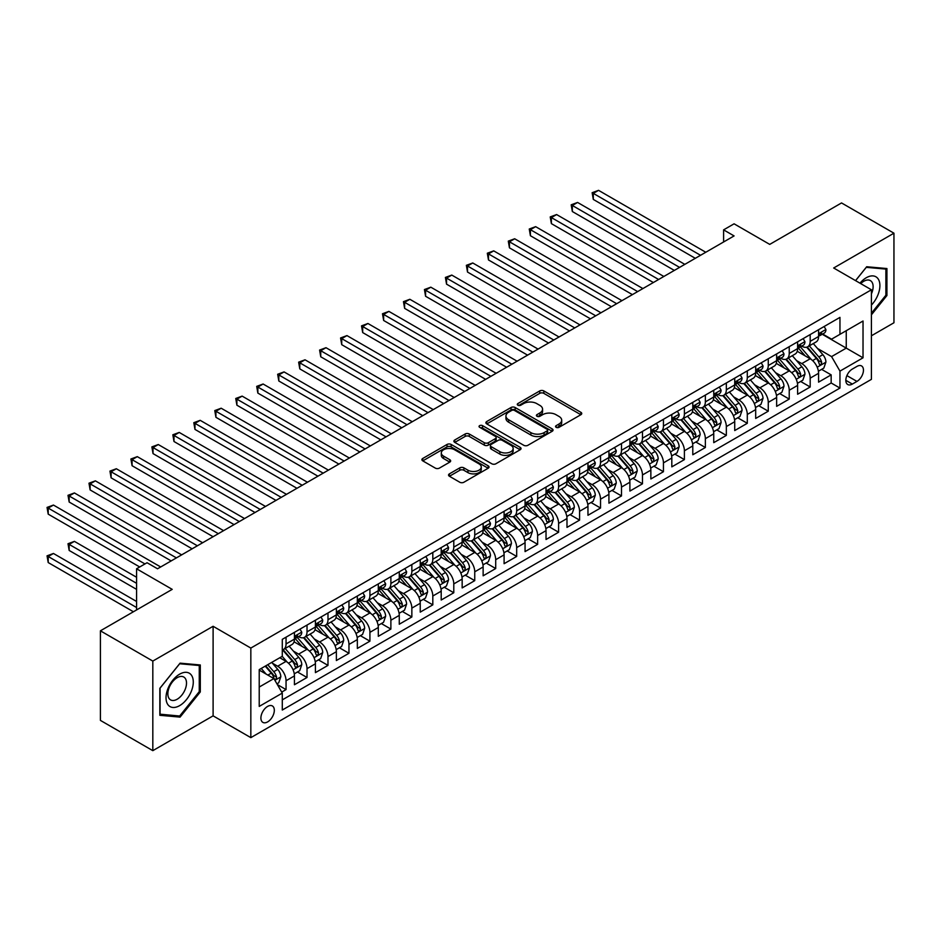 <?xml version="1.0" encoding="UTF-8"?>
<svg xmlns="http://www.w3.org/2000/svg" width="941" height="941" viewBox="0 0 941 941"><rect width="100%" height="100%" fill="white"/><g stroke="black" fill="none" stroke-linecap="round" stroke-linejoin="round"><path stroke-width="1.41" d="M556.155 427.32A2.035 1.176 0 0 0 559.036 427.32L580.891 414.699A2.905 1.682 0 0 0 581.75 413.511A2.905 1.682 0 0 0 580.891 412.323L543.851 390.938A2.905 1.682 0 0 0 539.734 390.938L517.879 403.56A2.035 1.176 0 0 0 517.279 404.395A2.035 1.176 0 0 0 517.879 405.218A2.035 1.176 0 0 0 520.749 405.218L523.584 403.595A9.316 5.375 0 0 1 536.758 403.595L539.84 405.371A9.316 5.375 0 0 1 542.569 409.17A9.316 5.375 0 0 1 539.84 412.97L537.017 414.605A2.035 1.176 0 0 0 536.417 415.44A2.035 1.176 0 0 0 537.017 416.275A2.035 1.176 0 0 0 539.899 416.275L542.722 414.64A9.316 5.375 0 0 1 555.896 414.64L558.978 416.416A9.316 5.375 0 0 1 561.706 420.227A9.316 5.375 0 0 1 558.978 424.026L556.155 425.661A2.035 1.176 0 0 0 555.555 426.485A2.035 1.176 0 0 0 556.155 427.32L556.155 425.661M267.609 721.912A9.492 5.481 120 0 0 273.807 713.549A9.492 5.481 120 0 0 272.349 705.938A9.492 5.481 120 0 0 267.609 706.409A9.492 5.481 120 0 0 261.41 714.772A9.492 5.481 120 0 0 262.868 722.382A9.492 5.481 120 0 0 267.609 721.912M449.398 473.864A2.905 1.682 0 0 0 448.539 475.052A2.905 1.682 0 0 0 449.398 476.24L459.784 482.239A2.905 1.682 0 0 0 463.901 482.239L488.191 468.218A2.905 1.682 0 0 0 489.038 467.03A2.905 1.682 0 0 0 488.191 465.842L451.151 444.458A2.905 1.682 0 0 0 447.034 444.458L422.744 458.479A2.905 1.682 0 0 0 421.897 459.667A2.905 1.682 0 0 0 422.744 460.855L435.295 468.1A2.905 1.682 0 0 0 439.412 468.1L449.81 462.102A2.905 1.682 0 0 0 450.657 460.914A2.905 1.682 0 0 0 449.81 459.726L443.587 456.138A7.787 4.493 0 0 1 441.305 452.95A7.787 4.493 0 0 1 446.105 448.798A7.787 4.493 0 0 1 454.597 449.774L478.981 463.854A7.787 4.493 0 0 1 481.263 467.03A7.787 4.493 0 0 1 476.452 471.182A7.787 4.493 0 0 1 467.971 470.218L463.901 467.865A2.905 1.682 0 0 0 459.784 467.865L449.398 473.864L449.398 476.24M871.413 335.784L893.95 322.763L893.95 233.192L841.536 202.938L769.726 244.389L734.086 223.817L723.605 229.863L734.086 235.92L157.535 568.787L147.055 562.73L136.574 568.787L136.574 609.944M152.818 661.076L152.818 750.659L213.101 715.854L213.101 626.283L152.818 661.076L100.405 630.823L172.215 589.36L136.574 568.787M213.101 626.283L250.835 648.067L871.413 289.781L871.413 379.352L250.835 737.638L250.835 648.067M893.95 233.192L833.679 267.997L871.413 289.781M523.784 445.293A2.905 1.682 0 0 0 527.901 445.293L552.191 431.272A2.905 1.682 0 0 0 553.037 430.084A2.905 1.682 0 0 0 552.191 428.896L515.15 407.512A2.905 1.682 0 0 0 511.034 407.512L486.744 421.533A2.905 1.682 0 0 0 485.897 422.721A2.905 1.682 0 0 0 486.744 423.909L523.784 445.293M480.463 427.767A2.035 1.176 0 0 1 482.533 428.049L482.533 425.626L520.185 447.375A2.905 1.682 0 0 1 521.043 448.563A2.905 1.682 0 0 1 520.185 449.751L495.907 463.772A2.905 1.682 0 0 1 491.79 463.772L454.75 442.376L454.75 440A2.905 1.682 0 0 0 453.891 441.188A2.905 1.682 0 0 0 454.75 442.376M454.75 440L465.136 434.001A2.905 1.682 0 0 1 469.253 434.001L484.274 442.682A2.905 1.682 0 0 0 488.391 442.682L495.284 438.694A2.905 1.682 0 0 0 496.142 437.506A2.905 1.682 0 0 0 495.284 436.318L479.651 427.296A2.035 1.176 0 0 1 479.051 426.461A2.035 1.176 0 0 1 480.31 425.379A2.035 1.176 0 0 1 482.533 425.626M152.818 750.659L100.405 720.394L100.405 630.823M281.712 692.106L286.052 689.588L277.36 684.566M272.408 663.193L277.666 666.228A11.857 6.846 60 0 1 286.052 680.755L294.439 675.909L294.439 684.742L307.025 677.485L297.485 671.98M293.369 651.078L298.638 654.124A11.857 6.846 60 0 1 307.025 668.651L315.411 663.805L315.411 672.639L327.986 665.381L318.446 659.876M314.341 638.974L319.599 642.021A11.857 6.846 60 0 1 327.986 656.547L336.372 651.701L336.372 660.535L348.958 653.277L339.419 647.773M335.302 626.871L340.571 629.917A11.857 6.846 60 0 1 348.958 644.444L357.345 639.598L357.345 648.431L369.919 641.174L360.379 635.669M356.263 614.767L361.532 617.814A11.857 6.846 60 0 1 369.919 632.34L378.306 627.494L378.306 636.328L390.88 629.07L381.34 623.554M377.235 602.663L382.493 605.71A11.857 6.846 60 0 1 390.88 620.225L399.266 615.39L399.266 624.224L411.852 616.967L402.313 611.45M398.196 590.56L403.466 593.606A11.857 6.846 60 0 1 411.852 608.121L420.239 603.287L420.239 612.12L432.813 604.863L423.274 599.346M419.168 578.456L424.426 581.491A11.857 6.846 60 0 1 432.813 596.018L441.2 591.183L441.2 600.017L453.785 592.759L444.246 587.243M440.129 566.353L445.399 569.387A11.857 6.846 60 0 1 453.785 583.914L462.16 579.08L462.16 587.913L474.746 580.644L465.207 575.139M461.09 554.249L466.36 557.284A11.857 6.846 60 0 1 474.746 571.81L483.133 566.976L483.133 575.81L495.707 568.54L486.168 563.036M482.063 542.145L487.32 545.18A11.857 6.846 60 0 1 495.707 559.707L504.094 554.872L504.094 563.706L516.68 556.437L507.14 550.932M503.023 530.042L508.293 533.077A11.857 6.846 60 0 1 516.68 547.603L525.066 542.757L525.066 551.602L537.64 544.333L528.101 538.828M523.996 517.938L529.254 520.973A11.857 6.846 60 0 1 537.64 535.5L546.027 530.653L546.027 539.499L558.613 532.23L549.073 526.725M544.957 505.835L550.226 508.869A11.857 6.846 60 0 1 558.613 523.396L566.988 518.55L566.988 527.395L579.574 520.126L570.034 514.621M565.917 493.731L571.187 496.766A11.857 6.846 60 0 1 579.574 511.292L587.96 506.446L587.96 515.292L600.534 508.022L590.995 502.518M586.89 481.627L592.148 484.662A11.857 6.846 60 0 1 600.534 499.189L608.921 494.343L608.921 503.176L621.507 495.919L611.968 490.414M607.851 469.524L613.12 472.558A11.857 6.846 60 0 1 621.507 487.085L629.894 482.239L629.894 491.073L642.468 483.815L632.928 478.31M628.823 457.42L634.081 460.455A11.857 6.846 60 0 1 642.468 474.982L650.854 470.135L650.854 478.969L663.44 471.712L653.901 466.207M649.784 445.305L655.054 448.351A11.857 6.846 60 0 1 663.44 462.878L671.815 458.032L671.815 466.865L684.401 459.608L674.862 454.103M670.745 433.201L676.014 436.248A11.857 6.846 60 0 1 684.401 450.774L692.788 445.928L692.788 454.762L705.362 447.504L695.822 441.999M691.717 421.098L696.975 424.144A11.857 6.846 60 0 1 705.362 438.671L713.748 433.825L713.748 442.658L726.334 435.401L716.795 429.896M712.678 408.994L717.948 412.04A11.857 6.846 60 0 1 726.334 426.567L734.721 421.721L734.721 430.555L747.295 423.297L737.756 417.78M733.651 396.89L738.908 399.937A11.857 6.846 60 0 1 747.295 414.452L755.682 409.617L755.682 418.451L768.268 411.193L758.728 405.677M754.611 384.787L759.881 387.833A11.857 6.846 60 0 1 768.268 402.348L776.643 397.514L776.643 406.347L789.228 399.09L779.689 393.573M775.572 372.683L780.842 375.718A11.857 6.846 60 0 1 789.228 390.244L797.615 385.41L797.615 394.244L810.189 386.986L810.189 378.141A11.857 6.846 -120 0 0 801.803 363.614L796.545 360.579M800.65 381.47L810.189 386.986M294.439 675.909A11.857 6.846 -120 0 0 286.052 661.382L279.771 657.759M315.411 663.805A11.857 6.846 -120 0 0 307.025 649.278L294.051 641.797M336.372 651.701A11.857 6.846 -120 0 0 327.986 637.175L315.023 629.694M357.345 639.598A11.857 6.846 -120 0 0 348.958 625.071L335.984 617.59M378.306 627.494A11.857 6.846 -120 0 0 369.919 612.967L356.957 605.486M399.266 615.39A11.857 6.846 -120 0 0 390.88 600.864L377.917 593.383M420.239 603.287A11.857 6.846 -120 0 0 411.852 588.76L398.878 581.279M441.2 591.183A11.857 6.846 -120 0 0 432.813 576.657L419.851 569.164M462.16 579.08A11.857 6.846 -120 0 0 453.785 564.553L440.811 557.06M483.133 566.976A11.857 6.846 -120 0 0 474.746 552.449L461.784 544.957M504.094 554.872A11.857 6.846 -120 0 0 495.707 540.346L482.745 532.853M525.066 542.757A11.857 6.846 -120 0 0 516.68 528.242L503.706 520.749M546.027 530.653A11.857 6.846 -120 0 0 537.64 516.139L524.678 508.646M566.988 518.55A11.857 6.846 -120 0 0 558.613 504.023L545.639 496.542M587.96 506.446A11.857 6.846 -120 0 0 579.574 491.92L566.611 484.439M608.921 494.343A11.857 6.846 -120 0 0 600.534 479.816L587.572 472.335M629.894 482.239A11.857 6.846 -120 0 0 621.507 467.712L608.533 460.231M650.854 470.135A11.857 6.846 -120 0 0 642.468 455.609L629.505 448.128M671.815 458.032A11.857 6.846 -120 0 0 663.44 443.505L650.466 436.024M692.788 445.928A11.857 6.846 -120 0 0 684.401 431.401L671.439 423.921M713.748 433.825A11.857 6.846 -120 0 0 705.362 419.298L692.4 411.817M734.721 421.721A11.857 6.846 -120 0 0 726.334 407.194L713.36 399.713M755.682 409.617A11.857 6.846 -120 0 0 747.295 395.091L734.333 387.61M776.643 397.514A11.857 6.846 -120 0 0 768.268 382.987L755.294 375.506M797.615 385.41A11.857 6.846 -120 0 0 789.228 370.883L776.266 363.391M856.945 366.402L852.334 369.072A9.187 5.305 120 0 0 846.324 377.165A9.187 5.305 120 0 0 847.735 384.528A9.187 5.305 120 0 0 852.334 384.081L856.945 381.411A9.187 5.305 120 0 0 862.956 373.318A9.187 5.305 120 0 0 861.544 365.943A9.187 5.305 120 0 0 856.945 366.402M259.222 687.048L273.902 678.579L282.288 693.094L282.288 710.043L839.96 388.068L839.96 371.119L831.573 356.604L817.506 348.476M282.288 693.094L259.222 706.409L259.222 669.616L282.288 656.3L282.288 639.351L839.96 317.376L839.96 334.326L863.026 321.01L863.026 357.803L839.96 371.119M298.52 636.634L298.638 636.692A11.857 6.846 60 0 0 304.566 637.28L312.953 632.434A11.857 6.846 -120 0 0 315.411 627.012L315.411 620.225M319.493 624.53L319.599 624.589A11.857 6.846 60 0 0 325.527 625.177L333.914 620.331A11.857 6.846 -120 0 0 336.372 614.908L336.372 608.121M340.454 612.415L340.571 612.485A11.857 6.846 60 0 0 346.5 613.073L354.886 608.227A11.857 6.846 -120 0 0 357.345 602.805L357.345 596.018M361.426 600.311L361.532 600.382A11.857 6.846 60 0 0 367.46 600.97L375.847 596.124A11.857 6.846 -120 0 0 378.306 590.701L378.306 583.914M382.387 588.207L382.493 588.278A11.857 6.846 60 0 0 388.433 588.866L396.808 584.02A11.857 6.846 -120 0 0 399.266 578.586L399.266 571.81M403.348 576.104L403.466 576.174A11.857 6.846 60 0 0 409.394 576.762L417.78 571.916A11.857 6.846 -120 0 0 420.239 566.482L420.239 559.707M424.32 564L424.426 564.071A11.857 6.846 60 0 0 430.355 564.659L438.741 559.813A11.857 6.846 -120 0 0 441.2 554.378L441.2 547.603M445.281 551.896L445.399 551.967A11.857 6.846 60 0 0 451.327 552.543L459.714 547.709A11.857 6.846 -120 0 0 462.16 542.275L462.16 535.5M466.254 539.793L466.36 539.852A11.857 6.846 60 0 0 472.288 540.44L480.675 535.605A11.857 6.846 -120 0 0 483.133 530.171L483.133 523.396M487.215 527.689L487.32 527.748A11.857 6.846 60 0 0 493.26 528.336L501.635 523.502A11.857 6.846 -120 0 0 504.094 518.068L504.094 511.292M508.175 515.586L508.293 515.644A11.857 6.846 60 0 0 514.221 516.233L522.608 511.398A11.857 6.846 -120 0 0 525.066 505.964L525.066 499.189M529.148 503.482L529.254 503.541A11.857 6.846 60 0 0 535.182 504.129L543.569 499.295A11.857 6.846 -120 0 0 546.027 493.86L546.027 487.085M550.109 491.378L550.226 491.437A11.857 6.846 60 0 0 556.155 492.025L564.541 487.191A11.857 6.846 -120 0 0 566.988 481.757L566.988 474.982M571.081 479.275L571.187 479.334A11.857 6.846 60 0 0 577.115 479.922L585.502 475.087A11.857 6.846 -120 0 0 587.96 469.653L587.96 462.878M592.042 467.171L592.148 467.23A11.857 6.846 60 0 0 598.088 467.818L606.463 462.972A11.857 6.846 -120 0 0 608.921 457.549L608.921 450.774M613.003 455.068L613.12 455.126A11.857 6.846 60 0 0 619.049 455.715L627.435 450.868A11.857 6.846 -120 0 0 629.894 445.446L629.894 438.671M633.975 442.964L634.081 443.023A11.857 6.846 60 0 0 640.009 443.611L648.396 438.765A11.857 6.846 -120 0 0 650.854 433.342L650.854 426.555M654.936 430.86L655.054 430.919A11.857 6.846 60 0 0 660.982 431.507L669.369 426.661A11.857 6.846 -120 0 0 671.815 421.239L671.815 414.452M675.909 418.757L676.014 418.816A11.857 6.846 60 0 0 681.943 419.404L690.329 414.558A11.857 6.846 -120 0 0 692.788 409.135L692.788 402.348M696.869 406.641L696.975 406.712A11.857 6.846 60 0 0 702.903 407.3L711.29 402.454A11.857 6.846 -120 0 0 713.748 397.031L713.748 390.244M717.83 394.538L717.948 394.608A11.857 6.846 60 0 0 723.876 395.196L732.263 390.35A11.857 6.846 -120 0 0 734.721 384.928L734.721 378.141M738.803 382.434L738.908 382.505A11.857 6.846 60 0 0 744.837 383.093L753.223 378.247A11.857 6.846 -120 0 0 755.682 372.812L755.682 366.037M759.763 370.331L759.881 370.401A11.857 6.846 60 0 0 765.809 370.989L774.196 366.143A11.857 6.846 -120 0 0 776.643 360.709L776.643 353.934M780.736 358.227L780.842 358.298A11.857 6.846 60 0 0 786.77 358.886L795.157 354.039A11.857 6.846 -120 0 0 797.615 348.605L797.615 341.83M282.288 699.881L831.162 382.987L831.162 374.871L818.576 382.14L818.576 373.306A11.857 6.846 -120 0 0 810.189 358.78L797.227 351.287M801.697 346.123L801.803 346.194A11.857 6.846 -120 0 0 807.731 346.77A11.857 6.846 -120 0 0 810.189 341.348L810.189 334.573M807.731 346.77L816.118 341.936A11.857 6.846 -120 0 0 818.576 336.502L818.576 329.726M286.052 637.175L286.052 643.95A11.857 6.846 60 0 1 283.606 649.384A11.857 6.846 60 0 1 282.288 649.866M283.606 649.384L291.981 644.538A11.857 6.846 -120 0 0 294.439 639.115L294.439 632.328M307.025 625.071L307.025 631.846A11.857 6.846 60 0 1 304.566 637.28M327.986 612.967L327.986 619.743A11.857 6.846 60 0 1 325.527 625.177M348.958 600.864L348.958 607.639A11.857 6.846 60 0 1 346.5 613.073M369.919 588.76L369.919 595.535A11.857 6.846 60 0 1 367.46 600.97M390.88 576.657L390.88 583.432A11.857 6.846 60 0 1 388.433 588.866M411.852 564.553L411.852 571.328A11.857 6.846 60 0 1 409.394 576.762M432.813 552.449L432.813 559.225A11.857 6.846 60 0 1 430.355 564.659M453.785 540.346L453.785 547.121A11.857 6.846 60 0 1 451.327 552.543M474.746 528.242L474.746 535.017A11.857 6.846 60 0 1 472.288 540.44M495.707 516.127L495.707 522.914A11.857 6.846 60 0 1 493.26 528.336M516.68 504.023L516.68 510.81A11.857 6.846 60 0 1 514.221 516.233M537.64 491.92L537.64 498.706A11.857 6.846 60 0 1 535.182 504.129M558.613 479.816L558.613 486.603A11.857 6.846 60 0 1 556.155 492.025M579.574 467.712L579.574 474.499A11.857 6.846 60 0 1 577.115 479.922M600.534 455.609L600.534 462.384A11.857 6.846 60 0 1 598.088 467.818M621.507 443.505L621.507 450.28A11.857 6.846 60 0 1 619.049 455.715M642.468 431.401L642.468 438.177A11.857 6.846 60 0 1 640.009 443.611M663.44 419.298L663.44 426.073A11.857 6.846 60 0 1 660.982 431.507M684.401 407.194L684.401 413.969A11.857 6.846 60 0 1 681.943 419.404M705.362 395.091L705.362 401.866A11.857 6.846 60 0 1 702.903 407.3M726.334 382.987L726.334 389.762A11.857 6.846 60 0 1 723.876 395.196M747.295 370.883L747.295 377.659A11.857 6.846 60 0 1 744.837 383.093M768.268 358.78L768.268 365.555A11.857 6.846 60 0 1 765.809 370.989M789.228 346.676L789.228 353.451A11.857 6.846 60 0 1 786.77 358.886M789.228 390.244L789.228 399.09M768.268 402.348L768.268 411.193M747.295 414.452L747.295 423.297M726.334 426.567L726.334 435.401M705.362 438.671L705.362 447.504M684.401 450.774L684.401 459.608M663.44 462.878L663.44 471.712M642.468 474.982L642.468 483.815M621.507 487.085L621.507 495.919M600.534 499.189L600.534 508.022M579.574 511.292L579.574 520.126M558.613 523.396L558.613 532.23M537.64 535.5L537.64 544.333M516.68 547.603L516.68 556.437M495.707 559.707L495.707 568.54M474.746 571.81L474.746 580.644M453.785 583.914L453.785 592.759M432.813 596.018L432.813 604.863M411.852 608.121L411.852 616.967M390.88 620.225L390.88 629.07M369.919 632.34L369.919 641.174M348.958 644.444L348.958 653.277M327.986 656.547L327.986 665.381M307.025 668.651L307.025 677.485M286.052 680.755L286.052 689.588M273.902 678.579L259.222 670.098M831.573 356.604L846.253 348.123L846.253 330.691L863.026 321.01M822.246 334.267L863.026 357.803M822.657 334.02L831.573 339.172L839.96 334.326M213.101 715.854L250.835 737.638M723.605 229.863L723.605 241.966M821.622 369.366L831.162 374.871M831.162 382.987L839.96 388.068M871.413 314.823L886.928 295.521L886.928 268.55L866.696 266.738L855.545 280.618M159.841 715.301L180.072 717.113L200.304 691.941L200.304 664.969L180.072 663.158L159.841 688.33L159.841 715.301M885.881 294.921L886.928 295.521M199.257 691.329L200.304 691.941M177.943 715.878L180.072 717.113M556.966 427.614L558.978 426.449A9.316 5.375 0 0 0 561.706 422.638L561.706 420.227M542.569 409.17L542.569 411.593A9.316 5.375 0 0 1 539.84 415.393L537.829 416.557M580.856 414.722L543.851 393.362A2.905 1.682 0 0 0 539.734 393.362L518.691 405.512M552.155 431.296L515.15 409.935A2.905 1.682 0 0 0 511.034 409.935L486.791 423.932M547.039 430.919A2.035 1.176 0 0 0 547.638 430.084A2.035 1.176 0 0 0 547.039 429.249L514.527 410.476A2.035 1.176 0 0 0 511.645 410.476L508.669 412.205A9.316 5.375 0 0 0 505.94 416.004A9.316 5.375 0 0 0 508.669 419.804L530.889 432.637A9.316 5.375 0 0 0 544.063 432.637L547.039 430.919L547.039 433.342A2.035 1.176 0 0 0 547.638 432.507L547.638 430.084M505.94 416.004L505.94 418.427A9.316 5.375 0 0 0 508.669 422.227L508.669 419.804M547.039 433.342L544.063 435.06A9.316 5.375 0 0 1 530.889 435.06L508.669 422.227M454.785 442.399L465.136 436.424L465.136 434.001M496.142 437.506L496.142 439.929A2.905 1.682 0 0 1 495.284 441.117L488.391 445.105A2.905 1.682 0 0 1 484.274 445.105L469.253 436.424A2.905 1.682 0 0 0 465.136 436.424M482.533 428.049L520.15 449.774M499.871 451.68A7.787 4.493 0 0 0 508.352 452.656A7.787 4.493 0 0 0 513.163 448.504A7.787 4.493 0 0 0 510.881 445.316L502.282 440.364A2.905 1.682 0 0 0 498.165 440.364L491.273 444.34A2.905 1.682 0 0 0 490.426 445.528A2.905 1.682 0 0 0 491.273 446.716L499.871 451.68L499.871 454.103A7.787 4.493 0 0 0 508.352 455.079A7.787 4.493 0 0 0 513.163 450.915L513.163 448.504M490.426 445.528L490.426 447.951A2.905 1.682 0 0 0 491.273 449.139L491.273 446.716M499.871 454.103L491.273 449.139M481.263 467.03L481.263 469.453A7.787 4.493 0 0 1 476.452 473.605A7.787 4.493 0 0 1 467.971 472.629L463.901 470.288A2.905 1.682 0 0 0 459.784 470.288L449.433 476.264M441.305 452.95L441.305 455.373A7.787 4.493 0 0 0 443.587 458.549L443.587 456.138M449.774 462.125L443.587 458.549M488.144 468.242L451.151 446.881A2.905 1.682 0 0 0 447.034 446.881L422.791 460.878M818.399 371.225L823.822 368.096L825.916 362.05A7.857 4.54 -120 0 0 822.857 354.663L813.283 343.583M811.354 359.544L800.415 346.864M805.131 355.851L798.768 348.499A18.832 10.869 -120 0 0 798.191 347.841M593.3 247.836L653.372 282.523L551.379 223.629L551.379 217.583L556.613 214.56L663.852 276.466M806.672 347.205L816.353 358.415A7.857 4.54 60 0 1 819.164 363.838C820.34 365.414 821.175 364.932 821.669 362.379A7.857 4.54 -120 0 0 818.87 356.968L809.295 345.876M807.237 347.017L817.647 359.074A3.999 2.305 60 0 1 818.658 360.638L821.669 362.379M819.164 363.838L819.729 364.767M824.14 326.515L825.916 329.609A7.857 4.54 60 0 1 824.292 333.079L820.305 335.384A7.857 4.54 -120 0 0 821.669 333.573L821.505 332.879M700.539 255.282L593.3 193.376L598.547 190.341L705.785 252.259M818.846 335.749L818.87 335.749A7.857 4.54 -120 0 0 820.305 335.384M820.658 332.985L821.669 333.573C821.175 332.385 820.34 332.867 819.164 335.02A7.857 4.54 60 0 1 818.576 336.137M695.305 258.316L593.3 199.421L593.3 193.376L592.148 192.705L598.547 190.341M593.3 199.421L592.148 192.705M871.413 305.084A19.267 11.127 120 0 0 879.647 282.735A19.267 11.127 120 0 0 866.273 277.736A19.267 11.127 120 0 0 859.968 283.17M871.413 293.863A13.198 7.622 120 0 0 870.39 280.618A13.198 7.622 120 0 0 863.791 281.265A13.198 7.622 120 0 0 860.744 283.617M855.581 280.641L866.273 267.338L885.881 269.091L885.881 295.227L871.413 313.224M884.575 268.338L885.881 269.091M191.458 690.941A19.267 11.127 120 0 0 186.471 672.333A19.267 11.127 120 0 0 167.851 688.836A19.267 11.127 120 0 0 172.838 707.456A19.267 11.127 120 0 0 191.458 690.941M185.259 689.177A13.198 7.622 120 0 0 183.777 677.026A13.198 7.622 120 0 0 169.098 687.742A13.198 7.622 120 0 0 170.58 699.881A13.198 7.622 120 0 0 185.259 689.177M160.052 714.278L160.052 688.142L179.66 663.758L199.257 665.499L199.257 691.647L179.66 716.03L159.841 714.16M197.963 664.758L199.257 665.499M797.439 383.328L802.849 380.199L804.955 374.153A7.857 4.54 -120 0 0 801.897 366.767L792.31 355.686M790.393 371.648L779.442 358.968M784.159 367.955L777.807 360.603A18.832 10.869 -120 0 0 777.219 359.944M572.34 259.951L632.399 294.627L530.406 235.732L530.406 229.686L535.652 226.663L642.891 288.569M785.7 359.309L795.392 370.519A7.857 4.54 60 0 1 798.191 375.941C799.38 377.517 800.215 377.035 800.709 374.483A7.857 4.54 -120 0 0 797.909 369.072L788.323 357.98M786.276 359.121L796.686 371.177A3.999 2.305 60 0 1 797.697 372.742L800.709 374.483M798.191 375.941L798.768 376.87M776.466 395.432L781.889 392.303L783.982 386.257A7.857 4.54 -120 0 0 780.924 378.882L771.349 367.79M769.432 383.752L758.481 371.072M763.198 380.058L756.846 372.707A18.832 10.869 -120 0 0 756.258 372.048M551.379 272.055L611.438 306.731L509.446 247.836L509.446 241.79L514.68 238.767L621.919 300.673M764.739 371.413L774.431 382.634A7.857 4.54 60 0 1 777.231 388.045C778.407 389.621 779.242 389.139 779.748 386.586A7.857 4.54 -120 0 0 776.937 381.176L767.362 370.084M765.304 371.225L775.713 383.281A3.999 2.305 60 0 1 776.725 384.845L779.748 386.586M777.231 388.045L777.795 388.974M755.505 407.535L760.928 404.407L763.022 398.361A7.857 4.54 -120 0 0 759.963 390.986L750.377 379.893M748.46 395.855L737.509 383.187M742.237 392.162L735.874 384.81A18.832 10.869 -120 0 0 735.297 384.151M530.406 284.158L590.477 318.834L488.473 259.939L488.473 253.894L493.719 250.871L600.958 312.777M743.766 383.516L753.459 394.738A7.857 4.54 60 0 1 756.258 400.148C757.446 401.725 758.281 401.242 758.775 398.69A7.857 4.54 -120 0 0 755.976 393.279L746.401 382.187M744.343 383.328L754.753 395.385A3.999 2.305 60 0 1 755.764 396.949L758.775 398.69M756.258 400.148L756.835 401.078M734.545 419.639L739.955 416.51L742.049 410.464A7.857 4.54 -120 0 0 738.991 403.089L729.416 391.997M727.499 407.959L716.548 395.291M721.265 404.265L714.913 396.914A18.832 10.869 -120 0 0 714.325 396.255M509.446 296.262L569.505 330.938L467.512 272.055L467.512 265.997L472.758 262.974L579.997 324.88M722.806 395.62L732.498 406.841A7.857 4.54 60 0 1 735.297 412.252C736.474 413.828 737.321 413.346 737.815 410.794A7.857 4.54 -120 0 0 735.015 405.383L725.429 394.291M723.382 395.432L733.792 407.488A3.999 2.305 60 0 1 734.792 409.053L737.815 410.794M735.297 412.252L735.874 413.181M803.167 338.619L804.955 341.712A7.857 4.54 60 0 1 803.32 345.182L799.344 347.488A7.857 4.54 -120 0 0 800.709 345.676L800.544 344.982M679.578 267.385L572.34 205.479L577.586 202.444L684.825 264.362M797.874 347.852L797.909 347.852A7.857 4.54 -120 0 0 799.344 347.488M799.697 345.088L800.709 345.676C800.215 344.488 799.38 344.971 798.191 347.123A7.857 4.54 60 0 1 797.615 348.241M674.332 270.42L572.34 211.525L572.34 205.479L571.187 204.809L577.586 202.444M572.34 211.525L571.187 204.809M782.206 350.722L783.982 353.816A7.857 4.54 60 0 1 782.359 357.286L778.372 359.591A7.857 4.54 -120 0 0 779.748 357.78L779.583 357.086M658.618 279.489L550.226 216.912L556.613 214.56M776.913 359.956L776.937 359.956A7.857 4.54 -120 0 0 778.372 359.591M778.725 357.192L779.748 357.78C779.254 356.592 778.407 357.086 777.231 359.227A7.857 4.54 60 0 1 776.643 360.356M551.379 223.629L550.226 216.912M761.234 362.826L763.022 365.92A7.857 4.54 60 0 1 761.398 369.39L757.411 371.695A7.857 4.54 -120 0 0 758.775 369.884L758.611 369.19M637.645 291.592L529.254 229.016L535.652 226.663M755.941 372.06L755.976 372.06A7.857 4.54 -120 0 0 757.411 371.695M757.764 369.295L758.775 369.884C758.281 368.696 757.446 369.19 756.258 371.342A7.857 4.54 60 0 1 755.682 372.46M530.406 235.732L529.254 229.016M740.273 374.941L742.049 378.023A7.857 4.54 60 0 1 740.426 381.493L736.45 383.799A7.857 4.54 -120 0 0 737.815 381.987L737.65 381.293M616.684 303.708L508.293 241.119L514.68 238.767M734.98 384.163L735.015 384.163A7.857 4.54 -120 0 0 736.45 383.799M736.803 381.399L737.815 381.987C737.321 380.799 736.485 381.293 735.297 383.446A7.857 4.54 60 0 1 734.721 384.563M509.446 247.836L508.293 241.119M713.572 431.743L718.995 428.614L721.088 422.568A7.857 4.54 -120 0 0 718.03 415.193L708.455 404.101M706.526 420.062L695.587 407.394M700.304 416.369L693.952 409.017A18.832 10.869 -120 0 0 693.364 408.359M488.473 308.366L548.544 343.042L446.552 284.158L446.552 278.101L451.786 275.078L559.025 336.984M701.845 407.724L711.525 418.945A7.857 4.54 60 0 1 714.337 424.356C715.513 425.932 716.348 425.45 716.842 422.897A7.857 4.54 -120 0 0 714.043 417.486L704.468 406.394M702.409 407.535L712.819 419.592A3.999 2.305 60 0 1 713.831 421.156L716.842 422.897M714.337 424.356L714.901 425.285M719.312 387.045L721.088 390.127A7.857 4.54 60 0 1 719.465 393.609L715.478 395.902A7.857 4.54 -120 0 0 716.842 394.091L716.677 393.397M595.712 315.811L487.32 253.223L493.719 250.871M714.019 396.267L714.043 396.267A7.857 4.54 -120 0 0 715.478 395.902M715.83 393.503L716.842 394.091C716.348 392.915 715.513 393.397 714.337 395.549A7.857 4.54 60 0 1 713.748 396.667M488.473 259.939L487.32 253.223M692.611 443.846L698.022 440.729L700.128 434.671A7.857 4.54 -120 0 0 697.069 427.296L687.483 416.204M685.566 432.166L674.615 419.498M679.331 428.484L672.98 421.121A18.832 10.869 -120 0 0 672.392 420.462M467.512 320.469L527.583 355.145L425.579 296.262L425.579 290.204L430.825 287.181L538.064 349.087M680.872 419.827L690.565 431.049A7.857 4.54 60 0 1 693.364 436.459C694.552 438.035 695.387 437.553 695.881 435.001A7.857 4.54 -120 0 0 693.082 429.59L683.495 418.498M681.449 419.651L691.858 431.696A3.999 2.305 60 0 1 692.87 433.26L695.881 435.001M693.364 436.459L693.94 437.389M698.34 399.149L700.128 402.23A7.857 4.54 60 0 1 698.493 405.712L694.517 408.006A7.857 4.54 -120 0 0 695.881 406.194L695.717 405.5M574.751 327.915L466.36 265.327L472.758 262.974M693.047 408.37L693.082 408.37A7.857 4.54 -120 0 0 694.517 408.006M694.87 405.606L695.881 406.194C695.387 405.018 694.552 405.5 693.364 407.653A7.857 4.54 60 0 1 692.788 408.77M467.512 272.055L466.36 265.327M671.639 455.962L677.061 452.833L679.155 446.775A7.857 4.54 -120 0 0 676.097 439.4L666.522 428.308M664.605 444.27L653.654 431.601M658.371 440.588L652.019 433.225A18.832 10.869 -120 0 0 651.431 432.566M446.552 332.573L506.611 367.249L404.618 308.366L404.618 302.308L409.853 299.285L517.091 361.203M659.912 431.931L669.604 443.152A7.857 4.54 60 0 1 672.403 448.563C673.58 450.139 674.415 449.657 674.92 447.104A7.857 4.54 -120 0 0 672.109 441.694L662.535 430.602M660.476 431.754L670.886 443.799A3.999 2.305 60 0 1 671.898 445.364L674.92 447.104M672.403 448.563L672.968 449.492M677.379 411.252L679.155 414.334A7.857 4.54 60 0 1 677.532 417.816L673.544 420.109A7.857 4.54 -120 0 0 674.92 418.298L674.756 417.604M553.79 340.019L445.399 277.43L451.786 275.078M672.086 420.474L672.109 420.474A7.857 4.54 -120 0 0 673.544 420.109M673.897 417.722L674.92 418.298C674.426 417.122 673.58 417.604 672.403 419.757A7.857 4.54 60 0 1 671.815 420.874M446.552 284.158L445.399 277.43M650.678 468.065L656.1 464.936L658.194 458.879A7.857 4.54 -120 0 0 655.136 451.504L645.55 440.412M643.632 456.373L632.681 443.705M637.41 452.692L631.046 445.328A18.832 10.869 -120 0 0 630.47 444.67M425.579 344.677L485.65 379.352L383.646 320.469L383.646 314.412L388.892 311.389L496.13 373.306M638.939 444.034L648.631 455.256A7.857 4.54 60 0 1 651.431 460.667C652.619 462.243 653.454 461.76 653.948 459.22A7.857 4.54 -120 0 0 651.148 453.797L641.574 442.717M639.515 443.858L649.925 455.903A3.999 2.305 60 0 1 650.937 457.467L653.948 459.22M651.431 460.667L652.007 461.596M656.406 423.356L658.194 426.438A7.857 4.54 60 0 1 656.571 429.919L652.583 432.213A7.857 4.54 -120 0 0 653.948 430.402L653.783 429.708M532.818 352.122L424.426 289.546L430.825 287.181M651.113 432.589L651.148 432.589A7.857 4.54 -120 0 0 652.583 432.213M652.936 429.825L653.948 430.402C653.454 429.225 652.619 429.708 651.431 431.86A7.857 4.54 60 0 1 650.854 432.978M425.579 296.262L424.426 289.546M629.717 480.169L635.128 477.04L637.222 470.982A7.857 4.54 -120 0 0 634.163 463.607L624.589 452.515M622.671 468.477L611.721 455.809M616.437 464.795L610.086 457.432A18.832 10.869 -120 0 0 609.497 456.785M404.618 356.78L464.678 391.456L362.685 332.573L362.685 326.515L367.931 323.492L475.17 385.41M617.978 456.138L627.671 467.359A7.857 4.54 60 0 1 630.47 472.77C631.646 474.346 632.493 473.864 632.987 471.323A7.857 4.54 -120 0 0 630.188 465.901L620.601 454.821M618.555 455.962L628.964 468.006A3.999 2.305 60 0 1 629.964 469.583L632.987 471.323M630.47 472.77L631.046 473.699M635.446 435.46L637.222 438.541A7.857 4.54 60 0 1 635.598 442.023L631.623 444.317A7.857 4.54 -120 0 0 632.987 442.505L632.822 441.811M511.857 364.226L403.466 301.649L409.853 299.285M630.152 444.693L630.188 444.693A7.857 4.54 -120 0 0 631.623 444.317M631.976 441.929L632.987 442.505C632.493 441.329 631.658 441.811 630.47 443.964A7.857 4.54 60 0 1 629.894 445.081M404.618 308.366L403.466 301.649M608.745 492.272L614.167 489.144L616.261 483.086A7.857 4.54 -120 0 0 613.203 475.711L603.628 464.619M601.699 480.592L590.76 467.912M595.477 476.899L589.125 469.535A18.832 10.869 -120 0 0 588.537 468.889M383.646 368.884L443.717 403.56L341.724 344.677L341.724 338.619L346.958 335.596L454.197 397.514M597.017 468.242L606.698 479.463A7.857 4.54 60 0 1 609.509 484.874C610.685 486.45 611.521 485.968 612.015 483.427A7.857 4.54 -120 0 0 609.215 478.016L599.64 466.924M597.582 468.065L607.992 480.11A3.999 2.305 60 0 1 609.003 481.686L612.015 483.427M609.509 484.874L610.074 485.803M614.485 447.563L616.261 450.645A7.857 4.54 60 0 1 614.638 454.127L610.65 456.42A7.857 4.54 -120 0 0 612.015 454.609L611.85 453.915M490.884 376.329L382.493 313.753L388.892 311.389M609.192 456.797L609.215 456.797A7.857 4.54 -120 0 0 610.65 456.42M611.003 454.033L612.015 454.609C611.521 453.433 610.685 453.915 609.509 456.067A7.857 4.54 60 0 1 608.921 457.185M383.646 320.469L382.493 313.753M587.784 504.376L593.195 501.247L595.3 495.189A7.857 4.54 -120 0 0 592.242 487.814L582.655 476.722M580.738 492.696L569.787 480.016M574.504 489.002L568.152 481.639A18.832 10.869 -120 0 0 567.564 480.992M362.685 380.987L422.756 415.663L320.752 356.78L320.752 350.722L325.998 347.7L433.236 409.617M576.045 480.345L585.737 491.567A7.857 4.54 60 0 1 588.537 496.977C589.725 498.565 590.56 498.071 591.054 495.531A7.857 4.54 -120 0 0 588.254 490.12L578.668 479.028M576.621 480.169L587.031 492.225A3.999 2.305 60 0 1 588.043 493.79L591.054 495.531M588.537 496.977L589.113 497.907M593.512 459.667L595.3 462.749A7.857 4.54 60 0 1 593.665 466.23L589.689 468.524A7.857 4.54 -120 0 0 591.054 466.724L590.889 466.018M469.924 388.433L361.532 325.857L367.931 323.492M588.219 468.9L588.254 468.9A7.857 4.54 -120 0 0 589.689 468.524M590.042 466.136L591.054 466.724C590.56 465.536 589.725 466.018 588.537 468.171A7.857 4.54 60 0 1 587.96 469.288M362.685 332.573L361.532 325.857M566.823 516.48L572.234 513.351L574.328 507.293A7.857 4.54 -120 0 0 571.269 499.918L561.695 488.826M559.777 504.799L548.826 492.119M553.543 501.106L547.192 493.743A18.832 10.869 -120 0 0 546.603 493.096M341.724 393.091L401.783 427.767L299.791 368.884L299.791 362.826L305.025 359.803L412.264 421.721M555.084 492.449L564.776 503.67A7.857 4.54 60 0 1 567.576 509.081C568.752 510.669 569.587 510.175 570.093 507.634A7.857 4.54 -120 0 0 567.282 502.223L557.707 491.131M555.649 492.272L566.059 504.329A3.999 2.305 60 0 1 567.07 505.893L570.093 507.634M567.576 509.081L568.141 510.01M572.551 471.77L574.328 474.852A7.857 4.54 60 0 1 572.704 478.334L568.717 480.628A7.857 4.54 -120 0 0 570.093 478.828L569.928 478.122M448.963 400.537L340.571 337.96L346.958 335.596M567.258 481.004L567.282 481.004A7.857 4.54 -120 0 0 568.717 480.628M569.07 478.24L570.093 478.828C569.599 477.64 568.752 478.122 567.576 480.275A7.857 4.54 60 0 1 566.988 481.392M341.724 344.677L340.571 337.96M551.579 483.874L553.367 486.956A7.857 4.54 60 0 1 551.744 490.437L547.756 492.743A7.857 4.54 -120 0 0 549.121 490.931L548.956 490.226M427.99 412.64L319.599 350.064L325.998 347.7M546.286 493.108L546.321 493.108A7.857 4.54 -120 0 0 547.756 492.743M548.109 490.343L549.121 490.931C548.627 489.743 547.791 490.226 546.603 492.378A7.857 4.54 60 0 1 546.027 493.496M320.752 356.78L319.599 350.064M530.618 495.978L532.394 499.059A7.857 4.54 60 0 1 530.771 502.541L526.795 504.846A7.857 4.54 -120 0 0 528.16 503.035L527.995 502.329M407.03 424.744L298.638 362.167L305.025 359.803M525.325 505.211L525.36 505.211A7.857 4.54 -120 0 0 526.795 504.846M527.148 502.447L528.16 503.035C527.666 501.847 526.831 502.329 525.643 504.482A7.857 4.54 60 0 1 525.066 505.599M299.791 368.884L298.638 362.167M545.851 528.583L551.273 525.454L553.367 519.397A7.857 4.54 -120 0 0 550.309 512.022L540.722 500.93M538.805 516.903L527.854 504.223M532.582 513.21L526.219 505.846A18.832 10.869 -120 0 0 525.643 505.199M320.752 405.195L380.823 439.87L278.818 380.987L278.818 374.941L284.064 371.907L391.303 433.825M534.112 504.552L543.804 515.774A7.857 4.54 60 0 1 546.603 521.185C547.791 522.773 548.627 522.279 549.121 519.738A7.857 4.54 -120 0 0 546.321 514.327L536.746 503.235M534.688 504.376L545.098 516.433A3.999 2.305 60 0 1 546.109 517.997L549.121 519.738M546.603 521.185L547.18 522.126M524.89 540.687L530.301 537.558L532.394 531.5A7.857 4.54 -120 0 0 529.336 524.125L519.761 513.033M517.844 529.007L506.893 516.327M511.61 525.313L505.258 517.962A18.832 10.869 -120 0 0 504.67 517.303M299.791 417.298L359.85 451.986L257.858 393.091L257.858 387.045L263.104 384.01L370.342 445.928M513.151 516.668L522.843 527.877A7.857 4.54 60 0 1 525.643 533.288C526.819 534.876 527.666 534.394 528.16 531.841A7.857 4.54 -120 0 0 525.36 526.431L515.774 515.339M513.727 516.48L524.137 528.536A3.999 2.305 60 0 1 525.137 530.101L528.16 531.841M525.643 533.288L526.219 534.229M503.917 552.79L509.34 549.662L511.434 543.604A7.857 4.54 -120 0 0 508.375 536.229L498.801 525.137M496.872 541.11L485.932 528.43M490.649 537.417L484.297 530.065A18.832 10.869 -120 0 0 483.709 529.407M278.818 429.402L338.889 464.089L236.897 405.195L236.897 399.149L242.131 396.114L349.37 458.032M492.19 528.771L501.871 539.981A7.857 4.54 60 0 1 504.682 545.392C505.858 546.98 506.693 546.498 507.187 543.945A7.857 4.54 -120 0 0 504.388 538.534L494.813 527.442M492.755 528.583L503.164 540.64A3.999 2.305 60 0 1 504.176 542.204L507.187 543.945M504.682 545.392L505.246 546.333M509.657 508.081L511.434 511.175A7.857 4.54 60 0 1 509.81 514.645L505.823 516.95A7.857 4.54 -120 0 0 507.187 515.139L507.023 514.445M386.057 436.847L277.666 374.271L284.064 371.907M504.364 517.315L504.388 517.315A7.857 4.54 -120 0 0 505.823 516.95M506.176 514.551L507.187 515.139C506.693 513.951 505.858 514.433 504.682 516.585A7.857 4.54 60 0 1 504.094 517.703M278.818 380.987L277.666 374.271M482.956 564.894L488.367 561.765L490.473 555.719A7.857 4.54 -120 0 0 487.414 548.332L477.828 537.24M475.911 553.214L464.96 540.534M469.677 549.52L463.325 542.169A18.832 10.869 -120 0 0 462.737 541.51M257.858 441.505L317.929 476.193L215.924 417.298L215.924 411.252L221.17 408.218L328.409 470.135M471.218 540.875L480.91 552.085A7.857 4.54 60 0 1 483.709 557.507C484.897 559.083 485.732 558.601 486.226 556.049A7.857 4.54 -120 0 0 483.427 550.638L473.852 539.546M471.794 540.687L482.204 552.743A3.999 2.305 60 0 1 483.215 554.308L486.226 556.049M483.709 557.507L484.286 558.436M488.685 520.185L490.473 523.278A7.857 4.54 60 0 1 488.838 526.748L484.862 529.054A7.857 4.54 -120 0 0 486.226 527.242L486.062 526.548M365.096 448.951L256.705 386.375L263.104 384.01M483.392 529.418L483.427 529.418A7.857 4.54 -120 0 0 484.862 529.054M485.215 526.654L486.226 527.242C485.732 526.054 484.897 526.537 483.709 528.689A7.857 4.54 60 0 1 483.133 529.807M257.858 393.091L256.705 386.375M461.996 576.998L467.406 573.869L469.5 567.823A7.857 4.54 -120 0 0 466.442 560.436L456.867 549.356M454.95 565.318L443.999 552.638M448.716 561.624L442.364 554.273A18.832 10.869 -120 0 0 441.776 553.614M236.897 453.609L296.956 488.297L194.963 429.402L194.963 423.356L200.198 420.333L307.436 482.239M450.257 552.979L459.949 564.188A7.857 4.54 60 0 1 462.749 569.611C463.925 571.187 464.76 570.705 465.266 568.152A7.857 4.54 -120 0 0 462.454 562.742L452.88 551.649M450.821 552.79L461.231 564.847A3.999 2.305 60 0 1 462.243 566.411L465.266 568.152M462.749 569.611L463.313 570.54M467.724 532.288L469.5 535.382A7.857 4.54 60 0 1 467.877 538.852L463.889 541.157A7.857 4.54 -120 0 0 465.266 539.346L465.101 538.652M344.135 461.055L235.744 398.478L242.131 396.114M462.431 541.522L462.454 541.522A7.857 4.54 -120 0 0 463.889 541.157M464.242 538.758L465.266 539.346C464.772 538.158 463.925 538.64 462.749 540.793A7.857 4.54 60 0 1 462.16 541.91M236.897 405.195L235.744 398.478M441.023 589.101L446.446 585.972L448.539 579.927A7.857 4.54 -120 0 0 445.481 572.54L435.895 561.459M433.977 577.421L423.027 564.741M427.755 573.728L421.392 566.376A18.832 10.869 -120 0 0 420.815 565.717M215.924 465.724L275.995 500.4L173.991 441.505L173.991 435.46L179.237 432.437L286.476 494.343M429.284 565.082L438.976 576.292A7.857 4.54 60 0 1 441.776 581.714C442.964 583.291 443.799 582.808 444.293 580.256A7.857 4.54 -120 0 0 441.494 574.845L431.919 563.753M429.861 564.894L440.27 576.951A3.999 2.305 60 0 1 441.282 578.515L444.293 580.256M441.776 581.714L442.352 582.644M446.752 544.392L448.539 547.486A7.857 4.54 60 0 1 446.916 550.956L442.929 553.261A7.857 4.54 -120 0 0 444.293 551.45L444.128 550.756M323.163 473.158L214.771 410.582L221.17 408.218M441.458 553.626L441.494 553.626A7.857 4.54 -120 0 0 442.929 553.261M443.282 550.861L444.293 551.45C443.799 550.262 442.964 550.744 441.776 552.896A7.857 4.54 60 0 1 441.2 554.014M215.924 417.298L214.771 410.582M420.062 601.205L425.473 598.076L427.567 592.03A7.857 4.54 -120 0 0 424.509 584.655L414.934 573.563M413.017 589.525L402.066 576.845M406.783 585.831L400.431 578.48A18.832 10.869 -120 0 0 399.843 577.821M194.963 477.828L255.023 512.504L153.03 453.609L153.03 447.563L158.276 444.54L265.515 506.446M408.323 577.186L418.016 588.407A7.857 4.54 60 0 1 420.815 593.818C421.991 595.394 422.838 594.912 423.332 592.36A7.857 4.54 -120 0 0 420.533 586.949L410.946 575.857M408.9 576.998L419.31 589.054A3.999 2.305 60 0 1 420.309 590.619L423.332 592.36M420.815 593.818L421.392 594.747M425.791 556.496L427.567 559.589A7.857 4.54 60 0 1 425.944 563.059L421.968 565.365A7.857 4.54 -120 0 0 423.332 563.553L423.168 562.859M302.202 485.262L193.811 422.685L200.198 420.333M420.498 565.729L420.533 565.729A7.857 4.54 -120 0 0 421.968 565.365M422.321 562.965L423.332 563.553C422.838 562.365 422.003 562.859 420.815 565A7.857 4.54 60 0 1 420.239 566.129M194.963 429.402L193.811 422.685M399.09 613.309L404.512 610.18L406.606 604.134A7.857 4.54 -120 0 0 403.548 596.759L393.973 585.667M392.044 601.628L381.105 588.96M385.822 597.935L379.47 590.583A18.832 10.869 -120 0 0 378.882 589.925M173.991 489.932L234.062 524.607L132.069 465.713L132.069 459.667L137.304 456.644L244.542 518.55M387.363 589.289L397.043 600.511A7.857 4.54 60 0 1 399.854 605.922C401.031 607.498 401.866 607.016 402.36 604.463A7.857 4.54 -120 0 0 399.56 599.052L389.986 587.96M387.927 589.101L398.337 601.158A3.999 2.305 60 0 1 399.349 602.722L402.36 604.463M399.854 605.922L400.419 606.851M404.83 568.599L406.606 571.693A7.857 4.54 60 0 1 404.983 575.163L400.995 577.468A7.857 4.54 -120 0 0 402.36 575.657L402.195 574.963M281.23 497.366L172.838 434.789L179.237 432.437M399.537 577.833L399.56 577.833A7.857 4.54 -120 0 0 400.995 577.468M401.348 575.069L402.36 575.657C401.866 574.469 401.031 574.963 399.854 577.115A7.857 4.54 60 0 1 399.266 578.233M173.991 441.505L172.838 434.789M378.129 625.412L383.552 622.283L385.645 616.237A7.857 4.54 -120 0 0 382.587 608.862L373.001 597.77M371.083 613.732L360.132 601.064M364.849 610.039L358.497 602.687A18.832 10.869 -120 0 0 357.921 602.028M153.03 502.035L213.101 536.711L111.097 477.828L111.097 471.77L116.343 468.747L223.582 530.653M366.39 601.393L376.082 612.615A7.857 4.54 60 0 1 378.882 618.025C380.07 619.601 380.905 619.119 381.399 616.567A7.857 4.54 -120 0 0 378.6 611.156L369.025 600.064M366.966 601.205L377.376 613.261A3.999 2.305 60 0 1 378.388 614.826L381.399 616.567M378.882 618.025L379.458 618.955M383.857 580.715L385.645 583.796A7.857 4.54 60 0 1 384.01 587.266L380.035 589.572A7.857 4.54 -120 0 0 381.399 587.76L381.234 587.066M260.269 509.481L151.877 446.893L158.276 444.54M378.564 589.936L378.6 589.936A7.857 4.54 -120 0 0 380.035 589.572M380.387 587.172L381.399 587.76C380.905 586.572 380.07 587.066 378.882 589.219A7.857 4.54 60 0 1 378.306 590.336M153.03 453.609L151.877 446.893M357.168 637.516L362.579 634.387L364.673 628.341A7.857 4.54 -120 0 0 361.615 620.966L352.04 609.874M350.123 625.836L339.172 613.167M343.888 622.142L337.537 614.791A18.832 10.869 -120 0 0 336.949 614.132M132.069 514.139L192.129 548.815L90.136 489.932L90.136 483.874L95.37 480.851L202.609 542.757M345.429 613.497L355.122 624.718A7.857 4.54 60 0 1 357.921 630.129C359.097 631.705 359.933 631.223 360.438 628.67A7.857 4.54 -120 0 0 357.627 623.26L348.052 612.168M345.994 613.309L356.404 625.365A3.999 2.305 60 0 1 357.415 626.929L360.438 628.67M357.921 630.129L358.486 631.058M362.897 592.818L364.673 595.9A7.857 4.54 60 0 1 363.05 599.382L359.062 601.675A7.857 4.54 -120 0 0 360.438 599.864L360.274 599.17M239.308 521.585L130.917 458.996L137.304 456.644M357.604 602.04L357.627 602.04A7.857 4.54 -120 0 0 359.062 601.675M359.415 599.276L360.438 599.864C359.944 598.688 359.097 599.17 357.921 601.323A7.857 4.54 60 0 1 357.345 602.44M132.069 465.713L130.917 458.996M336.196 649.619L341.618 646.502L343.712 640.445A7.857 4.54 -120 0 0 340.654 633.07L331.067 621.977M329.15 637.939L318.199 625.271M322.928 634.258L316.564 626.894A18.832 10.869 -120 0 0 315.988 626.236M111.097 526.242L171.168 560.918L69.163 502.035L69.163 495.978L74.41 492.955L181.648 554.861M324.457 625.6L334.149 636.822A7.857 4.54 60 0 1 336.949 642.232C338.137 643.809 338.972 643.326 339.466 640.774A7.857 4.54 -120 0 0 336.666 635.363L327.092 624.271M325.033 625.412L335.443 637.469A3.999 2.305 60 0 1 336.455 639.033L339.466 640.774M336.949 642.232L337.525 643.162M315.235 661.735L320.646 658.606L322.739 652.548A7.857 4.54 -120 0 0 319.681 645.173L310.107 634.081M308.189 650.043L297.238 637.375M301.955 646.361L295.603 638.998A18.832 10.869 -120 0 0 295.015 638.339M90.136 538.346L139.715 566.976L48.203 514.139L48.203 508.081L53.449 505.058L160.688 566.976M303.496 637.704L313.188 648.925A7.857 4.54 60 0 1 315.988 654.336C317.164 655.912 318.011 655.43 318.505 652.878A7.857 4.54 -120 0 0 315.705 647.467L306.119 636.375M304.072 637.528L314.482 649.572A3.999 2.305 60 0 1 315.482 651.137L318.505 652.878M315.988 654.336L316.564 655.265M294.262 673.838L299.685 670.71L301.779 664.652A7.857 4.54 -120 0 0 298.72 657.277L289.146 646.185M287.217 662.146L282.206 656.347M280.994 658.465L280.171 657.512M136.574 577.256L74.41 541.369L69.163 544.392L69.163 550.45L136.574 589.36M282.535 649.808L292.216 661.029A7.857 4.54 60 0 1 295.027 666.44C296.203 668.016 297.038 667.534 297.532 664.993A7.857 4.54 -120 0 0 294.733 659.57L285.158 648.49M283.1 649.631L293.51 661.676A3.999 2.305 60 0 1 294.521 663.24L297.532 664.993M295.027 666.44L295.592 667.369M69.163 550.45L68.011 543.733L136.574 583.314M68.011 543.733L74.41 541.369M341.924 604.922L343.712 608.004A7.857 4.54 60 0 1 342.089 611.485L338.101 613.779A7.857 4.54 -120 0 0 339.466 611.968L339.301 611.274M218.336 533.688L109.944 471.1L116.343 468.747M336.631 614.144L336.666 614.144A7.857 4.54 -120 0 0 338.101 613.779M338.454 611.379L339.466 611.968C338.972 610.791 338.137 611.274 336.949 613.426A7.857 4.54 60 0 1 336.372 614.544M111.097 477.828L109.944 471.1M320.963 617.025L322.739 620.107A7.857 4.54 60 0 1 321.116 623.589L317.141 625.883A7.857 4.54 -120 0 0 318.505 624.071L318.34 623.377M197.375 545.792L88.983 483.204L95.37 480.851M315.67 626.247L315.705 626.247A7.857 4.54 -120 0 0 317.141 625.883M317.493 623.483L318.505 624.071C318.011 622.895 317.176 623.377 315.988 625.53A7.857 4.54 60 0 1 315.411 626.647M90.136 489.932L88.983 483.204M300.003 629.129L301.779 632.211A7.857 4.54 60 0 1 300.155 635.693L296.168 637.986A7.857 4.54 -120 0 0 297.532 636.175L297.368 635.481M176.402 557.895L68.011 495.319L74.41 492.955M294.709 638.363L294.733 638.363A7.857 4.54 -120 0 0 296.168 637.986M296.521 635.598L297.532 636.175C297.038 634.999 296.203 635.481 295.027 637.633A7.857 4.54 60 0 1 294.439 638.751M69.163 502.035L68.011 495.319M276.936 683.836L278.724 682.813L280.818 676.755A7.857 4.54 -120 0 0 277.76 669.38L271.726 662.393M266.091 674.074L261.245 668.451M260.022 670.568L259.222 669.627M136.574 601.464L53.449 553.473L48.203 556.496L48.203 562.553L133.422 611.756M265.221 666.146L271.255 673.133A7.857 4.54 60 0 1 274.054 678.543C275.243 680.12 276.078 679.637 276.572 677.097A7.857 4.54 -120 0 0 273.772 671.674L267.738 664.699M265.715 665.863L272.549 673.78A3.999 2.305 60 0 1 273.56 675.356L276.572 677.097M274.054 678.543L274.631 679.473M48.203 562.553L47.05 555.837L136.574 607.521M47.05 555.837L53.449 553.473M144.961 563.941L47.05 507.422L53.449 505.058M48.203 514.139L47.05 507.422M277.666 666.228L286.052 661.382M298.638 654.124L307.025 649.278M319.599 642.021L327.986 637.175M340.571 629.917L348.958 625.071M361.532 617.814L369.919 612.967M382.493 605.71L390.88 600.864M403.466 593.606L411.852 588.76M424.426 581.491L432.813 576.657M445.399 569.387L453.785 564.553M466.36 557.284L474.746 552.449M487.32 545.18L495.707 540.346M508.293 533.077L516.68 528.242M529.254 520.973L537.64 516.139M550.226 508.869L558.613 504.023M571.187 496.766L579.574 491.92M592.148 484.662L600.534 479.816M613.12 472.558L621.507 467.712M634.081 460.455L642.468 455.609M655.054 448.351L663.44 443.505M676.014 436.248L684.401 431.401M696.975 424.144L705.362 419.298M717.948 412.04L726.334 407.194M738.908 399.937L747.295 395.091M759.881 387.833L768.268 382.987M780.842 375.718L789.228 370.883M801.803 363.614L810.189 358.78M810.189 341.348L818.576 336.502M286.052 643.95L294.439 639.115M307.025 631.846L315.411 627.012M327.986 619.743L336.372 614.908M348.958 607.639L357.345 602.805M369.919 595.535L378.306 590.701M390.88 583.432L399.266 578.586M411.852 571.328L420.239 566.482M432.813 559.225L441.2 554.378M453.785 547.121L462.16 542.275M474.746 535.017L483.133 530.171M495.707 522.914L504.094 518.068M516.68 510.81L525.066 505.964M537.64 498.706L546.027 493.86M558.613 486.603L566.988 481.757M579.574 474.499L587.96 469.653M600.534 462.384L608.921 457.549M621.507 450.28L629.894 445.446M642.468 438.177L650.854 433.342M663.44 426.073L671.815 421.239M684.401 413.969L692.788 409.135M705.362 401.866L713.748 397.031M726.334 389.762L734.721 384.928M747.295 377.659L755.682 372.812M768.268 365.555L776.643 360.709M789.228 353.451L797.615 348.605M810.189 378.141L818.576 373.306M846.888 375.612L856.945 381.411M845.83 380.329L852.334 384.081M558.978 426.449L558.978 424.026M537.017 416.275L537.017 414.605M539.84 415.393L539.84 412.97M517.879 405.218L517.879 403.56M539.734 393.362L539.734 390.938M543.851 393.362L543.851 390.938M580.891 414.699L580.891 412.323M486.744 423.909L486.744 421.533M511.034 409.935L511.034 407.512M515.15 409.935L515.15 407.512M552.191 431.272L552.191 428.896M530.889 435.06L530.889 432.637M544.063 435.06L544.063 432.637M469.253 436.424L469.253 434.001M484.274 445.105L484.274 442.682M488.391 445.105L488.391 442.682M495.284 441.117L495.284 438.694M520.185 449.751L520.185 447.375M459.784 470.288L459.784 467.865M463.901 470.288L463.901 467.865M467.971 472.629L467.971 470.218M449.81 462.102L449.81 459.726M422.744 460.855L422.744 458.479M447.034 446.881L447.034 444.458M451.151 446.881L451.151 444.458M488.191 468.218L488.191 465.842M817.2 367.202L825.869 362.203M818.87 356.968L822.857 354.663M812.612 360.579L816.353 358.415M825.869 329.515L818.576 333.726M796.239 379.305L804.896 374.306M797.909 369.072L801.897 366.767M791.64 372.683L795.392 370.519M775.278 391.409L783.935 386.41M776.937 381.176L780.924 378.882M770.679 384.787L774.431 382.634M754.306 403.513L762.963 398.514M755.976 393.279L759.963 390.986M749.718 396.902L753.459 394.738M733.345 415.616L742.002 410.617M735.015 405.383L738.991 403.089M728.746 409.006L732.498 406.841M804.896 341.618L797.615 345.829M783.935 353.722L776.643 357.933M762.963 365.826L755.682 370.036M742.002 377.929L734.721 382.14M712.372 427.72L721.041 422.721M714.043 417.486L718.03 415.193M707.785 421.109L711.525 418.945M721.041 390.033L713.748 394.244M691.412 439.823L700.069 434.824M693.082 429.59L697.069 427.296M686.812 433.213L690.565 431.049M700.069 402.136L692.788 406.347M670.451 451.927L679.108 446.928M672.109 441.694L676.097 439.4M665.852 445.316L669.604 443.152M679.108 414.24L671.815 418.451M649.478 464.031L658.135 459.032M651.148 453.797L655.136 451.504M644.891 457.42L648.631 455.256M658.135 426.344L650.854 430.555M628.517 476.134L637.175 471.135M630.188 465.901L634.163 463.607M623.918 469.524L627.671 467.359M637.175 438.459L629.894 442.658M607.545 488.238L616.214 483.239M609.215 478.016L613.203 475.711M602.958 481.627L606.698 479.463M616.214 450.563L608.921 454.762M586.584 500.341L595.241 495.342M588.254 490.12L592.242 487.814M581.985 493.731L585.737 491.567M595.241 462.666L587.96 466.865M565.623 512.445L574.281 507.446M567.282 502.223L571.269 499.918M561.024 505.835L564.776 503.67M574.281 474.77L566.988 478.969M553.308 486.873L546.027 491.073M532.347 498.977L525.066 503.176M544.651 524.549L553.308 519.55M546.321 514.327L550.309 512.022M540.063 517.938L543.804 515.774M523.69 536.652L532.347 531.653M525.36 526.431L529.336 524.125M519.091 530.042L522.843 527.877M502.717 548.756L511.386 543.757M504.388 538.534L508.375 536.229M498.13 542.145L501.871 539.981M511.386 511.081L504.094 515.28M481.757 560.871L490.414 555.86M483.427 550.638L487.414 548.332M477.158 554.249L480.91 552.085M490.414 523.184L483.133 527.395M460.796 572.975L469.453 567.976M462.454 562.742L466.442 560.436M456.197 566.353L459.949 564.188M469.453 535.288L462.16 539.499M439.823 585.079L448.481 580.079M441.494 574.845L445.481 572.54M435.236 578.456L438.976 576.292M448.481 547.391L441.2 551.602M418.863 597.182L427.52 592.183M420.533 586.949L424.509 584.655M414.263 590.56L418.016 588.407M427.52 559.495L420.239 563.706M397.89 609.286L406.559 604.287M399.56 599.052L403.548 596.759M393.303 602.675L397.043 600.511M406.559 571.599L399.266 575.81M376.929 621.389L385.587 616.39M378.6 611.156L382.587 608.862M372.33 614.779L376.082 612.615M385.587 583.702L378.306 587.913M355.969 633.493L364.626 628.494M357.627 623.26L361.615 620.966M351.369 626.882L355.122 624.718M364.626 595.806L357.345 600.017M334.996 645.597L343.653 640.598M336.666 635.363L340.654 633.07M330.409 638.986L334.149 636.822M314.035 657.7L322.692 652.701M315.705 647.467L319.681 645.173M309.436 651.09L313.188 648.925M293.063 669.804L301.732 664.805M294.733 659.57L298.72 657.277M288.475 663.193L292.216 661.029M343.653 607.91L336.372 612.12M322.692 620.013L315.411 624.224M301.732 632.117L294.439 636.328M274.89 680.296L280.759 676.908M273.772 671.674L277.76 669.38M267.867 675.085L271.255 673.133"/></g></svg>

